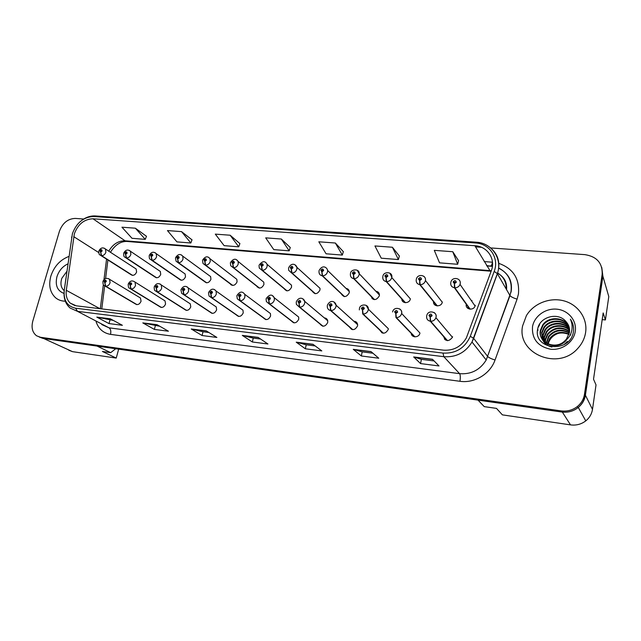 <?xml version="1.0" encoding="UTF-8"?>
<svg xmlns="http://www.w3.org/2000/svg" width="641" height="641" viewBox="0 0 641 641"><rect width="100%" height="100%" fill="white"/><g stroke="black" fill="none" stroke-linecap="round" stroke-linejoin="round"><path stroke-width="0.96" d="M130.628 288.923L159.449 306.494C161.949 308.201 163.992 307.384 165.578 304.034L165.033 300.869L163.543 299.94M156.749 291.743L184.384 309.25C186.948 311.165 189.079 310.388 190.762 306.903L190.289 303.842L188.574 302.728M183.647 294.644L209.992 312.039C212.62 314.218 214.839 313.489 216.634 309.851L216.249 306.935L214.286 305.597M236.305 314.891C238.997 317.351 241.312 316.686 243.243 312.88L242.955 310.156L240.687 308.545M263.403 317.856C266.151 320.564 268.555 319.947 270.598 315.997L270.422 313.521L267.818 311.574M291.262 320.869C294.067 323.865 296.559 323.312 298.746 319.21L298.674 317.055L295.693 314.691M319.939 323.929C322.768 327.263 325.364 326.782 327.719 322.503L327.735 320.756C327.271 319.018 326.141 318.064 324.346 317.912M349.457 327.038C352.294 330.748 354.994 330.371 357.55 325.9L357.622 324.65C357.269 322.495 356.003 321.357 353.832 321.229M379.865 330.187C382.669 334.338 385.473 334.073 388.278 329.402L388.358 328.721L368.375 309.21L368.279 309.932C367.485 312.552 365.763 313.906 363.102 313.994L362.59 310.012L364.32 308.658C363.735 306.614 362.75 306.518 361.364 308.345L362.461 309.996L362.253 308.433L363.447 308.457L362.694 309.098M382.381 333.008L382.188 332.383L382.381 333.008M411.218 333.352C411.538 338.095 419.238 337.815 419.943 333.008L401.627 313.457C400.841 316.117 399.079 317.495 396.338 317.575L395.89 313.537L397.652 312.159C397.027 310.084 396.01 309.98 394.6 311.838L395.753 313.521L395.521 311.935L396.739 312.039L395.89 313.537M413.589 336.541L413.349 335.564L413.589 336.541M443.572 336.541C445.775 341.597 448.732 341.853 452.442 337.302L452.586 336.725M445.751 340.147L445.503 338.76L444.389 338.985M105.252 286.182L135.171 303.794C137.591 305.308 139.554 304.467 141.06 301.246L140.459 298.001L139.153 297.216M125.94 257.882L154.625 276.76C157.069 278.531 159.104 277.737 160.739 274.388L160.298 271.415L158.864 270.446M151.58 260.222L179.143 279.075C181.651 281.054 183.767 280.301 185.497 276.816L185.113 273.947L183.494 272.81M177.974 262.626L204.319 281.431C206.883 283.651 209.086 282.945 210.929 279.308L210.617 276.575L208.782 275.229M205.144 265.102L230.175 283.811C232.787 286.311 235.079 285.67 237.066 281.872L236.833 279.316L234.75 277.721M259.068 288.033L256.753 286.215C259.389 289.051 261.776 288.482 263.924 284.508L263.788 282.176L261.432 280.277M284.083 288.642C286.719 291.863 289.211 291.391 291.551 287.224L291.495 285.165L288.851 282.905M312.231 291.182C314.875 294.74 317.455 294.347 319.971 290.012L319.995 288.298L317.031 285.614M341.204 293.762C343.824 297.688 346.493 297.392 349.225 292.881L349.297 291.575C348.984 289.716 347.895 288.658 346.028 288.394M371.035 296.366C373.599 300.717 376.363 300.541 379.344 295.838L379.432 294.996C379.264 292.793 378.078 291.551 375.882 291.27M373.519 299.419L373.382 298.762L373.519 299.419M401.795 298.986C401.691 303.85 409.623 303.77 410.368 298.882L391.771 277.529C390.994 280.133 389.263 281.487 386.571 281.607L386.114 277.569L387.853 276.207C387.244 274.204 386.251 274.116 384.864 275.942L385.986 277.553L385.762 276.023L386.964 276.071L386.114 277.569M402.788 301.486L403.966 301.599L404.11 302.4L403.958 301.406M433.516 301.631C432.875 306.735 441.28 307.343 442.29 302.231L442.338 302.015M435.616 305.437L435.487 304.058L435.495 304.747L434.566 304.651M466.287 304.283L466.271 304.371C465.094 309.459 473.459 311.045 475.085 306.013L475.293 305.252M468.074 308.529L468.05 306.727L467.986 307.984L467.321 307.92M101.014 255.615L130.74 274.484C133.112 276.071 135.075 275.253 136.629 272.016L136.132 268.972L134.866 268.146M68.787 350.226L72.529 351.653L116.237 358.079L118.665 349.145M602.195 319.627L605.416 319.947L608.79 296.583L602.893 276.215L601.779 267.497M478.034 400.136L484.243 406.626L496.495 408.397L502.384 414.863L570.514 424.879C576.195 425.616 581.283 424.278 585.77 420.881C589.512 417.844 591.747 414.006 592.484 409.383L596.026 384.904L593.526 379.216L603.165 312.944L605.416 319.947M578.967 406.851C582.533 403.678 584.68 399.808 585.409 395.241L602.893 276.215M577.934 407.684L578.27 407.428L585.77 420.881M115.733 348.728L110.693 352.654L97.063 346.076M110.693 352.654L102.384 351.46L116.237 358.079M472.008 300.517L471.199 300.437M231.449 285.069L230.656 284.476M372.806 298.49L372.87 299.131M404.094 302.328L403.389 301.542L403.437 302.039M435.415 305.332L434.918 304.98M467.121 305.557L466.215 305.461L467.121 305.557M351.276 328.705L351.388 329.298M381.531 331.766L381.667 332.687M412.74 335.331L412.844 336.124M445.671 339.922L444.91 339.049L444.982 339.618M50.839 276.127C48.428 285.349 50.014 292.576 55.615 297.809C58.331 300.036 61.568 301.158 65.31 301.19C61.568 301.158 58.331 300.036 55.615 297.809C50.014 292.576 48.428 285.349 50.839 276.127C54.132 266.327 60.182 259.757 68.98 256.416C60.182 259.757 54.132 266.327 50.839 276.127M522.631 325.828C516.293 353.287 558.151 371.387 577.886 348.295C582.1 343.664 584.68 338.384 585.61 332.463C587.749 318.401 578.086 304.627 563.952 300.869C549.85 297.007 533.608 303.489 526.405 315.62L522.631 325.828C516.293 353.287 558.151 371.387 577.886 348.295C582.1 343.664 584.68 338.384 585.61 332.463C587.749 318.401 578.086 304.627 563.952 300.869C549.85 297.007 533.608 303.489 526.405 315.62L522.631 325.828M74.348 233.829C78.01 224.158 84.219 219.142 92.985 218.781L474.853 245.727C487.344 246.256 495.974 259.012 491.327 270.686L466.352 337.943C461.135 346.717 453.532 350.787 443.532 350.162L76.287 305.829L70.173 303.073C66.952 299.932 65.662 295.685 66.295 290.309L74.348 233.829M72.401 233.677L64.236 290.501C63.459 300.485 67.249 306.39 75.606 308.217L442.995 353.079C455.815 353.688 464.917 348.095 470.31 336.293L494.187 271.415C499.483 258.075 489.596 243.532 475.358 242.963L93.634 216.514C83.651 216.938 76.567 222.659 72.401 233.677M39.189 336.998L42.931 338.4L561.804 412.019C567.814 412.764 573.19 411.33 577.95 407.716C581.916 404.479 584.296 400.417 585.081 395.529L602.668 275.894L602.171 274.156C602.532 263.058 596.787 256.552 584.937 254.645L490.629 247.939M458.563 260.663L452.77 251.721L434.294 250.351L439.542 262.842L457.674 264.284L458.587 260.583M399.367 256.039L392.396 247.25L374.945 245.952L381.251 258.187L398.398 259.557L399.383 255.959M343.344 251.665L335.339 243.019L318.825 241.793L326.077 253.788L342.318 255.078L343.368 251.593M146.477 236.297L135.363 228.196L121.95 227.202L132.006 238.3L145.259 239.357L146.501 236.225M192.02 239.854L181.547 231.625L167.453 230.576L176.924 241.881L190.834 242.995L192.044 239.782M239.886 243.588L230.143 235.223L215.304 234.125L224.118 245.647L238.748 246.817L239.91 243.516M290.261 247.522L281.335 239.021L265.695 237.859L273.771 249.613L289.179 250.839L290.285 247.45M481.439 247.29L475.526 246.865M83.715 219.014L75.261 218.413C67.858 218.725 62.586 223.004 59.437 231.241L32.795 321.133C31.145 327.647 32.411 332.535 36.585 335.796L40.431 337.262L561.091 410.897C567.125 411.642 572.533 410.2 577.309 406.57C581.291 403.317 583.687 399.231 584.48 394.327L602.171 274.156M371.011 351.572L378.751 358.223L361.34 355.979L353.255 349.337L371.011 351.572M432.499 359.297L439.013 365.955L420.568 363.591L413.669 356.933L432.499 359.297M206.258 330.868L216.882 337.438L202.083 335.531L191.226 328.985L206.258 330.868M157.061 324.691L168.423 331.213L154.369 329.41L142.799 322.896L157.061 324.691M110.356 318.817L122.383 325.299L109.01 323.585L96.807 317.119L110.356 318.817M312.992 344.281L321.814 350.907L305.348 348.792L296.222 342.174L312.992 344.281M258.163 337.39L267.938 343.993L252.338 341.99L242.29 335.395L258.163 337.39M252.338 341.99L253.259 338.103M260.591 339.033L253.203 338.095L242.29 335.395M305.348 348.792L306.238 344.794M315.18 345.932L306.182 344.794L296.222 342.174M109.01 323.585L109.996 320.003M113.337 320.428L96.807 317.119M154.369 329.41L155.338 325.732M159.881 326.309L142.799 322.896M202.083 335.531L203.029 331.758M208.894 332.503L202.965 331.75L191.226 328.985M420.568 363.591L421.385 359.345M434.117 360.955L421.345 359.337L413.669 356.933M361.34 355.979L362.189 351.869M372.934 353.223L362.141 351.861L353.255 349.337M281.335 239.021L289.179 250.839M230.143 235.223L238.748 246.817M181.547 231.625L190.834 242.995M135.363 228.196L145.259 239.357M335.339 243.019L342.318 255.078M392.396 247.25L398.398 259.557M452.77 251.721L457.674 264.284M132.559 275.366L101.615 255.703L100.709 252.169L102.135 250.992C101.863 249.285 101.118 249.221 99.916 250.791L100.613 252.161L100.581 250.855L101.406 250.503L100.709 252.169M100.613 252.161L101.326 255.679L99.74 254.806C99.163 254.741 98.858 253.54 98.802 251.2M132.278 275.334L101.326 255.679M136.926 304.611L105.757 286.255L104.852 282.729L106.302 281.535C106.013 279.78 105.26 279.7 104.042 281.295L104.755 282.713L104.715 281.367L105.541 281.006L104.852 282.729M104.755 282.713L105.461 286.223L103.946 285.413C103.345 285.413 103.001 284.155 102.905 281.639M136.637 304.579L105.461 286.223M64.869 285.926L65.943 278.25M67.946 263.844C62.586 266.4 58.908 270.702 56.929 276.768C54.998 285.357 57.361 290.91 64.028 293.418M67.001 271.199L61.865 278.25C60.118 283.642 60.903 287.769 64.22 290.613M547.542 343.736L549.746 338.4C554.914 332.286 561.356 330.86 569.088 334.097M547.702 345.395L547.823 344.281M546.252 343.031L548.608 336.237C554.433 329.634 561.364 328.448 569.4 332.687M546.565 343.215L548.896 336.781C554.545 330.299 561.364 329.049 569.344 333.04M545.106 342.238L545.267 339.225L547.462 334.049C553.96 326.982 561.324 326.069 569.561 331.325M545.387 342.446L545.555 339.77L547.751 334.602C554.08 327.639 561.34 326.662 569.537 331.661M544.089 341.373L544.081 337.038L546.292 331.822C551.14 324.434 563.559 323.585 569.577 330.011M544.337 341.597L544.377 337.591L546.589 332.383C551.356 325.123 563.495 324.162 569.585 330.331M543.191 340.427L542.879 334.818L545.106 329.57C550.25 321.694 563.784 321.293 569.456 328.729M543.408 340.667L543.183 335.379L545.411 330.131C550.475 322.383 563.735 321.87 569.496 329.041M567.405 341.437L564.144 344.521M551.933 347.029C547.518 345.988 544.385 343.544 542.534 339.698M542.406 339.41L541.661 332.567L543.913 327.279C549.369 318.922 563.984 319.01 569.216 327.487M542.59 339.666L541.966 333.128L544.209 327.855C549.585 319.619 563.936 319.579 569.288 327.791M564.561 341.076L566.372 339.241L569.432 332.511C569.977 328.304 568.807 324.642 565.907 321.51C557.982 311.638 539.722 316.942 537.767 328.649C532.607 349.329 569.112 354.032 573.238 332.775L573.431 331.726C574.064 327.134 573.038 322.952 570.362 319.186C572.325 323.376 572.661 327.687 571.387 332.126C570.202 335.892 567.926 338.873 564.561 341.076C555.098 350.395 537.575 342.182 540.419 330.275L542.695 324.955C548.464 316.109 564.184 316.75 568.855 326.269M566.604 339.746C558.079 351.548 537.631 343.848 540.732 330.852L542.999 325.54C548.688 316.814 564.136 317.319 568.96 326.573M547.895 343.897L550.026 338.937C555.034 332.951 561.356 331.461 568.976 334.466M570.73 333.921L570.61 335.131M532.487 326.862C531.822 338.977 537.823 346.428 550.499 349.225C561.981 350.643 573.719 342.222 575.265 331.373C576.996 320.532 568.222 310.18 556.821 309.178C545.443 308.025 534.153 316.269 532.487 326.862M548.183 344.025C549.529 338.929 552.854 335.387 558.143 333.4M570.362 319.186L572.381 322.784M538.079 327.487L539.65 324.675M156.596 277.769L126.533 257.97L125.66 254.389L127.11 253.195C126.814 251.464 126.053 251.4 124.827 252.995L125.564 254.381L125.516 253.051L126.365 252.714L125.66 254.389M125.564 254.381L126.229 257.938L124.498 256.937C123.961 256.817 123.673 255.647 123.649 253.427M156.308 277.745L126.229 257.938M181.283 280.245L152.149 260.294L151.316 256.672L152.798 255.463C152.47 253.708 151.685 253.636 150.451 255.254L151.22 256.664L151.156 255.318L152.045 254.998L151.316 256.672M151.22 256.664L151.845 260.27L149.946 259.1C149.441 258.916 149.193 257.786 149.201 255.719M180.986 280.213L151.845 260.27M206.634 282.785L178.51 262.698L177.717 259.02L179.216 257.794C178.863 256.007 178.054 255.935 176.804 257.578L177.605 259.012L177.525 257.642L178.454 257.345L177.717 259.02M177.605 259.012L178.198 262.666L176.115 261.296L175.482 258.075M206.33 282.753L178.198 262.666M232.691 285.397L205.641 265.158L204.88 261.44L206.41 260.19C206.025 258.379 205.2 258.307 203.926 259.974L204.767 261.432L204.671 260.038L205.641 259.765L204.88 261.44M204.767 261.432L205.312 265.134L203.037 263.523L202.524 260.502M232.379 285.365L205.312 265.134M161.372 307.448L131.109 288.987L130.235 285.413L131.709 284.203C131.405 282.425 130.628 282.344 129.386 283.963L130.139 285.405L130.083 284.035L130.94 283.683L130.235 285.413M130.139 285.405L130.804 288.955L129.129 288.009C128.569 287.953 128.256 286.727 128.192 284.332M161.075 307.416L130.804 288.955M186.475 310.364L157.189 291.799L156.356 288.178L157.854 286.952C157.518 285.141 156.725 285.061 155.467 286.703L156.252 288.17L156.18 286.775L157.077 286.447L156.244 287.208M156.252 288.17L156.877 291.767L155.026 290.653C154.489 290.509 154.217 289.323 154.193 287.096M186.178 310.324L156.877 291.767M156.54 287.368L156.356 288.178M212.275 313.353L184.039 294.692L183.238 291.022L184.768 289.78C184.4 287.945 183.574 287.857 182.308 289.524L183.126 291.014L183.046 289.604L183.975 289.291L183.094 290.012M183.126 291.014L183.711 294.66L181.667 293.338L180.954 289.94M211.971 313.321L183.711 294.66M183.414 290.197L183.238 291.022M259.477 288.081L233.564 267.698L232.851 263.932L234.414 262.666C233.997 260.823 233.14 260.751 231.85 262.433L232.739 263.916L232.619 262.506L233.628 262.265L232.851 263.932M232.739 263.916L233.228 267.666L230.744 265.767L230.359 263.002M259.156 288.049L233.228 267.666M257.778 287.024L257.209 286.968M287.016 290.838L262.329 270.318L261.656 266.496L263.259 265.206C262.802 263.339 261.921 263.259 260.615 264.973L261.544 266.48L261.408 265.045L262.457 264.845L261.656 266.496M261.544 266.48L261.985 270.286L259.285 268.034L259.028 265.574M286.687 290.806L261.985 270.286M315.348 293.674L291.976 273.01L291.351 269.132L292.977 267.834C292.488 265.927 291.583 265.847 290.261 267.593L291.23 269.124L291.07 267.666L292.168 267.513L291.463 268.275M291.23 269.124L291.615 272.978L288.698 270.31L288.562 268.234M315.011 293.642L291.615 272.978M291.07 267.914L291.351 269.132M238.805 316.43L211.674 297.672L210.913 293.955L212.475 292.697C212.075 290.822 211.234 290.734 209.936 292.424L210.801 293.939L210.697 292.504L211.674 292.224L210.913 293.955M210.801 293.939L211.338 297.632L209.07 296.054L208.501 292.873M238.484 316.398L211.338 297.632M266.079 319.595L240.135 300.741L239.422 296.967L241.016 295.693C240.583 293.794 239.71 293.698 238.404 295.421L239.309 296.959L239.189 295.501L240.207 295.261L239.422 296.967M239.309 296.959L239.798 300.701L237.298 298.794L236.874 295.894M265.751 319.563L239.798 300.701M294.139 322.856L269.468 303.898L268.803 300.084L270.43 298.786C269.965 296.855 269.068 296.759 267.738 298.506L268.683 300.068L268.547 298.586L269.613 298.394L268.924 299.211M268.683 300.068L269.124 303.858L266.376 301.558L266.111 299.01M293.802 322.816L269.124 303.858M268.555 298.898L268.803 300.084M344.505 296.599L322.527 275.79L321.958 271.856L323.625 270.534C323.096 268.603 322.167 268.523 320.82 270.286L321.838 271.848L321.654 270.366L322.792 270.27L321.958 271.856M321.838 271.848L322.167 275.758C320.404 275.422 319.362 274.364 319.042 272.593L319.01 270.967M344.161 296.567L322.167 275.758M374.528 299.603L354.048 278.651L353.536 274.668L355.226 273.322C354.665 271.359 353.704 271.271 352.334 273.066L353.407 274.652L353.207 273.146L354.377 273.122L353.536 274.668M353.407 274.652L353.672 278.619C351.645 278.21 350.547 276.968 350.379 274.893L350.411 273.787M374.176 299.571L353.672 278.619M373.15 298.53L371.956 298.41M405.457 302.704L386.571 281.607M385.986 277.553L386.186 281.575C383.863 281.07 382.717 279.62 382.757 277.233L382.797 276.704M405.088 302.664L386.186 281.575M437.322 305.893L420.151 284.66L419.759 280.558L421.53 279.18C420.881 277.136 419.855 277.048 418.445 278.907L419.623 280.55L419.374 278.963L420.6 279.091L419.759 280.558M436.088 304.804L435.495 304.747M419.623 280.55L419.751 284.628C417.131 284.019 415.961 282.377 416.233 279.7M436.946 305.861L419.751 284.628M470.182 309.186L454.838 287.817L454.509 283.651L456.32 282.248C455.631 280.173 454.565 280.077 453.139 281.968L454.373 283.642L454.116 281.952L455.366 282.16L454.509 283.651M469.028 308.089L467.986 307.984M454.373 283.642L454.421 287.777C451.713 287.152 450.487 285.485 450.735 282.761M469.789 309.146L454.421 287.777M323.016 326.205L299.716 307.159L299.099 303.289L300.757 301.975C300.252 300.004 299.331 299.908 297.977 301.679L298.978 303.273L298.81 301.767L299.924 301.631L299.099 303.289M298.978 303.273L299.355 307.119L296.366 304.331L296.246 302.223M322.671 326.165L299.355 307.119M352.75 329.65L330.908 310.524L330.347 306.598L332.038 305.26C331.493 303.257 330.54 303.161 329.17 304.956L330.219 306.582L330.035 305.052L331.189 304.988L330.347 306.598M330.219 306.582L330.532 310.484C328.705 310.1 327.639 308.97 327.327 307.103L327.319 305.533M352.398 329.61L330.532 310.484M383.382 333.208L363.102 313.994M362.461 309.996L362.71 313.946L383.014 333.16M362.742 309.106L362.59 310.012M414.943 336.87L396.338 317.575M395.753 313.521L395.938 317.527L414.567 336.821M413.173 335.387L411.955 335.243M447.49 340.643L430.664 321.269L430.287 317.175L432.09 315.781C431.425 313.665 430.375 313.553 428.941 315.444L430.151 317.159L429.903 315.476L431.145 315.676L430.287 317.175M430.151 317.159L430.255 321.229C427.579 320.556 426.369 318.841 426.642 316.093M447.098 340.595L430.255 321.229M592.484 409.383L585.409 395.241M570.514 424.879L562.349 412.091M72.529 351.653L43.644 338.496M92.985 218.781L125.067 240.8C118.281 240.736 112.856 244.205 108.802 251.192M492.512 262.506L491.286 265.951M492.392 266.416L486.567 265.558M498.57 263.283C513.161 268.435 519.787 278.675 518.433 294.011L517.087 299.115L495.036 360.026C490.237 373.991 474.412 383.494 459.95 381.291L110.524 334.37C103.305 333.136 98.49 328.881 96.07 321.598M494.187 271.415L497.352 273.627L509.94 295.517L511.021 291.423C512.223 280.726 508.065 272.906 498.562 267.97M492.432 266.119L490.317 265.855M71.6 237.651L71.704 236.882M442.995 353.079L443.82 356.692L77.537 311.366L75.606 308.217M470.31 336.293L473.659 338.384L472.008 342.022C465.422 352.638 456.023 357.534 443.82 356.692L459.605 373.663C471.159 374.536 480.029 369.977 486.207 359.986L509.98 295.597C511.117 296.887 513.481 298.065 517.087 299.115M64.148 291.182L64.236 290.501M101.751 324.562L109.002 327.815L77.537 311.366L70.069 308.025C66.215 304.611 64.204 300.044 64.044 294.323M489.676 247.17C498.185 253.964 500.765 262.818 497.408 273.715L473.659 338.384L487.801 356.62C489.019 357.734 491.431 358.872 495.036 360.026M475.358 242.963L476.271 242.194L95.325 215.945L93.634 216.514M484.219 261.576L492.496 262.217M40.431 337.262L42.931 338.4M561.091 410.897L561.804 412.019M584.48 394.327L585.081 395.529M110.524 334.37C111.197 331.229 110.685 329.041 109.002 327.815L459.605 373.663C460.414 374.969 460.526 377.517 459.95 381.291M482.753 355.619L482.945 355.106M506.23 289.075C506.43 282.032 503.538 276.664 497.568 272.97M491.31 270.734L125.067 240.8L126.766 241.433C120.516 241.337 115.076 244.95 110.444 252.266M474.853 245.727L490.293 271.159L126.766 241.433M73.739 236.641L98.714 252.562M66.295 290.309L99.916 308.682M106.558 259.132L103.978 279.62M103.345 284.652L100.308 308.73M258.379 337.535L242.667 335.564M206.49 331.012L191.627 329.145M157.309 324.835L143.223 323.064M110.621 318.962L97.256 317.287M313.185 344.425L296.559 342.334M371.179 351.717L353.552 349.505M432.643 359.441L413.926 357.093M104.443 248.259L105.404 248.988L105.877 252.169C105.068 254.397 103.642 255.575 101.615 255.703M108.537 278.611L109.515 279.3L110.092 282.689C109.266 284.965 107.824 286.158 105.757 286.255M129.394 250.431L130.452 251.28L130.876 254.381C130.059 256.64 128.617 257.842 126.533 257.97M155.042 252.658L156.22 253.668L156.58 256.664C155.771 258.956 154.289 260.166 152.149 260.294M181.435 254.958L182.733 256.152L183.022 259.012C182.212 261.336 180.706 262.57 178.51 262.698M208.597 257.329L210.024 258.748L210.232 261.424C209.431 263.788 207.892 265.029 205.641 265.158M165.033 300.869L135.003 282.064L135.523 285.373C134.698 287.681 133.232 288.891 131.109 288.987M160.026 283.947L161.236 284.933L161.692 288.138C160.867 290.477 159.369 291.703 157.189 291.799M186.892 286.735L188.254 287.921L188.622 290.974C187.797 293.354 186.275 294.596 184.039 294.692M236.561 259.765L238.131 261.464L238.252 263.908C237.45 266.311 235.888 267.569 233.564 267.698M291.495 285.165L267.073 264.316L267.113 266.472C266.311 268.908 264.717 270.19 262.329 270.318M295.068 264.877L296.887 267.305L296.855 269.108C296.054 271.584 294.427 272.882 291.976 273.01M214.559 289.612L216.073 291.038L216.346 293.899C215.528 296.318 213.974 297.576 211.674 297.672M270.422 313.521L244.742 294.315L244.91 296.919C244.093 299.371 242.506 300.645 240.135 300.741M272.441 295.621L274.284 297.761L274.34 300.02C273.531 302.52 271.904 303.81 269.468 303.898M349.297 291.575L327.599 270.454L327.511 271.832C326.718 274.348 325.059 275.662 322.527 275.79M357.277 270.326L359.232 273.747L359.136 274.636C358.351 277.192 356.652 278.531 354.048 278.651M389.888 273.186L391.827 277.184C392.797 271.696 383.719 271.159 382.917 276.119M423.557 276.151C425.111 277.16 425.744 278.619 425.464 280.518L425.416 280.75C424.566 283.266 422.812 284.572 420.151 284.66M460.27 283.61L460.046 284.412C459.036 286.639 457.297 287.777 454.838 287.817M302.728 298.77L304.715 301.382L304.683 303.225C303.874 305.757 302.223 307.071 299.716 307.159M333.977 302.031L336.076 305.204L335.98 306.526C335.179 309.106 333.488 310.436 330.908 310.524M366.227 305.388L368.375 309.21C368.503 303.281 359.737 304.138 359.489 308.441M399.543 308.866C401.21 309.859 401.915 311.366 401.643 313.385C402.973 308.409 393.983 305.845 392.58 311.951M433.965 312.471C435.656 313.513 436.369 315.051 436.08 317.087L435.928 317.696C434.959 320.059 433.204 321.253 430.664 321.269M538.095 330.195L537.631 329.346L538.095 330.195M498.546 268.122C508.465 273.074 512.664 280.902 511.157 291.615L486.207 359.986L472.008 342.022L497.352 273.627C502.72 258.796 491.663 242.795 476.271 242.194M81.631 220.44C85.966 217.195 90.525 215.696 95.325 215.945M577.309 406.57L577.95 407.716M490.766 266.239L486.783 265.919M70.173 303.073L74.925 305.589M107.912 259.998L105.589 278.514M104.651 285.958L101.775 308.906M482.817 355.699L483.026 355.202M506.542 289.612C507.247 282.401 504.243 276.904 497.512 273.13M491.118 271.247L490.293 271.159M136.132 268.972L105.404 248.988C102.824 247.089 100.653 247.714 98.89 250.871M140.459 298.001L109.515 279.3C106.646 277.561 104.475 278.234 102.993 281.343M550.026 338.937L549.746 338.4M548.896 336.781L548.608 336.237M547.751 334.602L547.462 334.049M546.589 332.383L546.292 331.822M545.411 330.131L545.106 329.57M544.209 327.855L543.913 327.279M542.999 325.54L542.695 324.955M160.298 271.415L130.452 251.28C127.815 249.165 125.58 249.766 123.745 253.075M185.113 273.947L156.22 253.668C153.608 251.32 151.3 251.881 149.297 255.342M210.617 276.575L182.733 256.152C180.297 253.556 177.91 254.068 175.578 257.674M236.833 279.316L210.024 258.748C207.692 255.823 205.232 256.264 202.628 260.078M135.003 282.064C132.182 280.085 129.939 280.734 128.272 284.011M190.289 303.842L161.236 284.933C158.439 282.705 156.124 283.306 154.281 286.751M216.249 306.935L188.254 287.921C185.578 285.389 183.182 285.942 181.042 289.58M263.788 282.176L238.131 261.464C235.896 258.155 233.34 258.523 230.464 262.554M267.073 264.316C265.07 260.599 262.425 260.863 259.14 265.102M319.995 288.298L296.887 267.305C296.094 264.429 291.639 262.017 288.674 267.73M242.955 310.156L216.073 291.038C213.509 288.138 211.017 288.618 208.597 292.488M244.742 294.315C242.33 291.006 239.742 291.391 236.97 295.485M298.674 317.055L274.284 297.761C272.145 293.979 269.452 294.251 266.207 298.578M327.599 270.454C327.158 267.521 322.703 264.172 319.122 270.438M322.111 270.999L321.646 270.558M379.432 294.996L359.232 273.747C359.545 268.25 350.819 269.156 350.523 273.234M353.68 273.787L353.191 273.274M386.275 276.672L385.746 276.079M416.354 279.099C417.579 273.499 426.345 274.813 425.448 280.502L442.29 302.231M419.919 279.644L419.374 278.963M450.903 282.112C452.185 276.471 461.079 277.817 460.222 283.546L460.046 284.412L475.085 306.013M454.661 282.721L454.116 281.952M327.735 320.756L304.715 301.382C303.994 298.281 299.107 296.038 296.342 301.767M299.275 302.408L298.81 302.023M357.622 324.65L336.076 305.204C335.78 302.111 330.98 298.618 327.423 305.052M330.548 305.701L330.019 305.236M362.814 309.098L362.237 308.545M359.385 308.946L359.337 309.899M396.138 312.608L395.513 311.959M426.77 315.572C428.156 309.258 437.474 312.063 436.048 317.055L435.928 317.696L452.442 337.302M430.544 316.229L429.903 315.476"/></g></svg>
